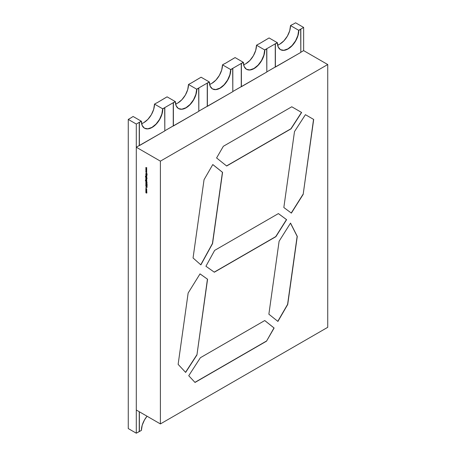 <?xml version="1.0" encoding="UTF-8"?>
<svg xmlns="http://www.w3.org/2000/svg" width="456" height="456" viewBox="0 0 456 456"><rect width="100%" height="100%" fill="white"/><g stroke="black" fill="none" stroke-linecap="round" stroke-linejoin="round"><path stroke-width="0.68" d="M280.531 49.675L284.008 50.348L288.106 48.923L292.205 45.617L295.676 40.932L298.002 35.579L298.817 30.375L300.692 29.138L300.823 52.4L300.823 29.212L298.817 30.375A15.145 8.744 -60 0 1 288.106 48.923L287.97 48.843A15.145 8.744 120 0 0 298.68 30.295A15.145 8.744 -60 0 1 292.114 45.492A15.145 8.744 -60 0 1 280.469 49.636A15.145 8.744 120 0 0 287.97 48.843L288.106 48.923A15.145 8.744 -60 0 1 280.531 49.675A15.145 8.744 -60 0 1 277.396 42.739L275.253 43.822L277.265 42.664L275.253 43.822L275.39 67.083L275.253 43.822L275.253 67.009L266.823 71.877L300.823 52.4L275.39 67.083L275.39 43.901L277.396 42.739L278.211 47.002L280.4 49.596M298.68 30.295L300.692 29.138L298.68 30.295L297.865 35.5L295.545 40.852L297.865 35.5L298.68 30.295L303.633 27.44L303.633 50.622L303.633 27.44L295.602 22.8L292.655 24.499L295.602 22.8L303.633 27.44L298.68 30.295L290.518 25.582L292.524 24.424L290.518 25.582L298.68 30.295M292.068 45.537L287.97 48.843L283.871 50.268L287.97 48.843L292.068 45.537L295.545 40.852M246.531 69.306L250.008 69.979L254.106 68.554L258.204 65.248L261.676 60.562L263.995 55.21L264.811 50.006L266.686 48.769L266.823 72.031L266.823 48.843L264.811 50.006A15.145 8.744 -60 0 1 254.106 68.554L253.969 68.48A15.145 8.744 120 0 0 264.68 49.926A15.145 8.744 -60 0 1 258.113 65.122A15.145 8.744 -60 0 1 246.462 69.266A15.145 8.744 120 0 0 253.969 68.48L254.106 68.554A15.145 8.744 -60 0 1 246.531 69.306A15.145 8.744 -60 0 1 243.396 62.369L241.252 63.452L243.259 62.295L241.252 63.452L241.389 86.714L241.252 63.452L241.252 86.64L232.816 91.508L266.823 72.031L241.389 86.714L241.389 63.532L243.396 62.369L244.211 66.633L246.4 69.227M264.68 49.926L266.686 48.769L264.68 49.926L263.864 55.13L261.544 60.483L263.864 55.13L264.68 49.926L277.265 42.664L269.097 37.951L267.091 39.108L258.655 44.129L269.097 37.951L277.265 42.664L264.68 49.926L256.511 45.212L258.524 44.055L256.511 45.212L264.68 49.926M258.067 65.168L253.969 68.48L249.871 69.899L253.969 68.48L258.067 65.168L261.544 60.483M212.53 88.937L216.001 89.61L220.1 88.185L224.198 84.879L227.675 80.193L229.995 74.841L230.81 69.637L232.685 68.4L232.816 91.662L232.816 68.474L230.81 69.637A15.145 8.744 -60 0 1 220.1 88.185L219.969 88.111A15.145 8.744 120 0 0 230.679 69.557A15.145 8.744 -60 0 1 224.113 84.753A15.145 8.744 -60 0 1 212.462 88.897A15.145 8.744 120 0 0 219.969 88.111L220.1 88.185A15.145 8.744 -60 0 1 212.53 88.937A15.145 8.744 -60 0 1 209.395 82L207.252 83.083L209.258 81.926L207.252 83.083L207.383 106.351L207.252 83.083L207.252 106.271L198.816 111.139L232.816 91.662L207.383 106.351L207.383 83.163L209.395 82L210.21 86.264L212.393 88.857M230.679 69.557L232.685 68.4L230.679 69.557L229.864 74.761L227.538 80.114L229.864 74.761L230.679 69.557L243.259 62.295L235.096 57.581L233.084 58.738L224.654 63.76L235.096 57.581L243.259 62.295L230.679 69.557L222.511 64.843L224.517 63.686L222.511 64.843L230.679 69.557M224.067 84.799L219.969 88.111L215.87 89.536L219.969 88.111L224.067 84.799L227.538 80.114M178.53 108.568L182.001 109.24L186.099 107.816L190.198 104.509L193.675 99.824L195.994 94.472L196.81 89.268L198.685 88.031L198.816 111.292L198.816 88.111L196.81 89.268A15.145 8.744 -60 0 1 186.099 107.816L185.968 107.741A15.145 8.744 120 0 0 196.673 89.188A15.145 8.744 -60 0 1 190.106 104.384A15.145 8.744 -60 0 1 178.461 108.528A15.145 8.744 120 0 0 185.968 107.741L186.099 107.816A15.145 8.744 -60 0 1 178.53 108.568A15.145 8.744 -60 0 1 175.389 101.631L173.246 102.714L175.258 101.557L173.246 102.714L173.383 125.981L173.246 102.714L173.246 125.902L164.815 130.769L198.816 111.292L173.383 125.981L173.383 102.794L175.389 101.631L176.204 105.895L178.393 108.488M196.673 89.188L198.685 88.031L196.673 89.188L195.858 94.392L193.538 99.744L195.858 94.392L196.673 89.188L209.258 81.926L201.09 77.212L199.084 78.369L190.654 83.391L201.09 77.212L209.258 81.926L196.673 89.188L188.51 84.474L190.517 83.317L188.51 84.474L196.673 89.188M190.066 104.43L185.968 107.741L181.87 109.166L185.968 107.741L190.066 104.43L193.538 99.744M144.523 128.199L148 128.871L152.099 127.446L156.197 124.14L159.668 119.455L161.994 114.103L162.809 108.898L164.679 107.662L164.815 130.923L164.815 107.741L162.809 108.898A15.145 8.744 -60 0 1 152.099 127.446L151.962 127.372A15.145 8.744 120 0 0 162.672 108.819A15.145 8.744 -60 0 1 156.106 124.015A15.145 8.744 -60 0 1 144.461 128.159A15.145 8.744 120 0 0 151.962 127.372L152.099 127.446A15.145 8.744 -60 0 1 144.523 128.199A15.145 8.744 -60 0 1 141.388 121.262L139.245 122.345L141.252 121.188L139.245 122.345L139.382 145.612L139.245 122.345L139.245 145.532L136.298 147.231L160.398 161.145L160.398 423.926L136.298 410.012L136.298 147.231L160.398 161.145L160.398 423.926L327.733 327.317L327.733 64.535L160.398 161.145L327.733 64.535L327.733 327.317L160.398 423.926L136.298 410.012L136.298 147.231L164.815 130.923L139.382 145.612L139.382 122.425L141.388 121.262L142.204 125.525L144.392 128.119M162.672 108.819L164.679 107.662L162.672 108.819L161.857 114.023L159.537 119.375L161.857 114.023L162.672 108.819L175.258 101.557L167.09 96.843L165.083 98L156.647 103.022L167.09 96.843L175.258 101.557L162.672 108.819L154.51 104.105L156.516 102.948L154.51 104.105L162.672 108.819M156.06 124.06L151.962 127.372L147.864 128.797L151.962 127.372L156.06 124.06L159.537 119.375M141.388 430.418L139.245 431.501L139.245 411.711L139.245 431.501L136.298 433.2L141.388 430.418A15.145 8.744 -60 0 1 147.066 416.225L144.523 419.862L142.204 425.214L141.388 430.418M139.382 411.791L139.382 431.575L139.382 411.791M128.267 428.56L128.267 119.409L131.214 117.711L128.267 119.409L136.298 124.049L141.252 121.188L133.089 116.474L131.083 117.785L133.089 116.474L141.252 121.188L136.298 124.049L128.267 119.409L128.267 428.56L136.298 433.2L136.298 124.049L136.298 433.2L128.267 428.56M143.8 122.653L147.898 119.347L151.369 114.661L153.689 109.309L154.51 104.105A15.145 8.744 120 0 1 141.611 123.656M177.8 103.022L181.898 99.716L185.375 95.03L187.695 89.678L188.51 84.474A15.145 8.744 120 0 1 175.617 104.025M211.801 83.391L215.899 80.085L219.376 75.4L221.696 70.047L222.511 64.843A15.145 8.744 120 0 1 209.617 84.394M245.807 63.76L249.905 60.454L253.376 55.769L255.696 50.416L256.511 45.212A15.145 8.744 120 0 1 243.618 64.763M279.807 44.129L283.906 40.823L287.377 36.138L289.702 30.786L290.518 25.582A15.145 8.744 120 0 1 277.624 45.133M146.621 190.203L145.914 189.81L145.772 190.141L146.461 191.087L146.621 190.203L146.273 189.85L145.772 190.141L146.621 191.064L146.621 190.203M146.382 185.734L145.891 185.358L146.045 184.982L145.755 185.278L146.114 185.934L146.758 185.655L146.935 186.384L147.163 186.105L146.849 185.541L145.948 185.603L146.045 184.982L145.755 185.278L146.182 184.902M146.764 183.551L145.789 182.987L146.644 183.819L147.163 183.922L146.764 183.551L146.644 183.819L147.163 183.922L146.764 183.352L145.789 182.987L146.764 183.551M146.593 181.551L146.638 180.718L145.931 180.308L145.977 181.192L145.481 180.126L145.692 181.129L146.764 181.79L146.393 181.42L146.786 181.214L146.279 180.337L145.789 180.633L145.926 181.163L145.72 180.035L145.413 180.433L145.692 181.129L146.764 181.79L146.786 181.214M145.789 177.675L145.92 178.627L146.632 179.043L146.587 178.136L147.163 178.33L145.789 177.538L146.273 179.008L146.786 178.712L146.587 178.136L147.163 178.33L145.789 177.675M145.789 174.785L146.661 175.834L145.789 175.777L146.627 176.181L146.764 175.349L145.789 174.785L146.661 175.834L145.789 175.777L146.786 175.925L146.764 175.349L145.789 174.785M145.789 169.307L146.49 170.105L145.789 170.088L146.764 171.125L146.062 170.236L146.764 170.282L146.062 169.484L146.764 169.404L145.789 169.307L146.49 170.105L145.789 170.088L146.764 171.125L146.062 170.236L146.764 170.282L146.062 169.484L146.764 169.404L145.789 169.33M145.789 167.563L146.49 168.361L145.789 168.344L146.764 169.381L146.062 168.492L146.764 168.538L146.062 167.74L146.764 167.66L145.789 167.563L146.49 168.361L145.789 168.344L146.764 169.381L146.062 168.492L146.764 168.538L146.062 167.74L146.764 167.66L145.789 167.563M145.789 171.051L146.49 171.849L145.789 171.832L146.764 172.87L146.062 171.98L146.764 172.026L146.062 171.228L146.764 171.148L145.789 171.051L146.49 171.849L145.789 171.832L146.764 172.87L146.062 171.98L146.764 172.026L146.062 171.228L146.764 171.148L145.789 171.051M145.789 173.098L146.433 173.611L145.789 174.141L146.524 173.747L147.128 174.853L146.615 173.719L147.128 173.873L145.789 173.098L146.433 173.611L145.789 174.141L146.524 173.747L147.128 174.853L146.615 173.719L147.128 173.873L145.789 173.098M145.789 174.306L146.764 175.013L145.789 174.306M146.593 177.549L146.638 176.711L145.931 176.301L145.977 177.19L145.481 176.124L145.692 177.122L146.764 177.783L146.786 177.207L146.279 176.335L145.789 176.632L145.926 177.162L145.72 176.033L145.413 176.432L145.692 177.122L146.764 177.783L146.786 177.207M145.789 178.963L146.752 180.057L146.764 179.527L145.789 178.963L146.752 180.057L146.764 179.527L145.789 178.963M145.789 179.618L146.764 180.325L145.789 179.618M145.789 181.539L146.661 182.588L145.789 182.531L146.627 182.941L146.581 182.138L147.163 182.474L145.789 181.539L146.661 182.588L145.789 182.531L146.786 182.685L146.581 182.138L147.163 182.474L145.789 181.539M146.319 183.91L145.823 183.836L145.931 184.583L147.128 185.364L145.891 184.167L147.128 184.372L146.034 183.774L145.755 184.093L147.128 185.364L146.119 184.629L146.148 183.956L147.128 184.515L146.319 183.91M147.128 187.445L145.789 185.94L146.216 186.572L146.216 187.273L145.789 187.405L147.128 187.467L145.789 185.94L146.216 186.572L146.216 187.273L145.789 187.405L147.128 187.445M146.786 189.388L145.909 188.436L145.994 189.451L145.994 188.584L146.558 188.909L146.553 189.77L146.786 189.388L146.268 188.459L145.772 188.79L145.994 189.451L146.279 188.602L146.553 189.77L146.786 189.388L146.553 189.77M145.789 191.013L146.661 192.022L145.789 191.788L146.661 192.797L145.789 192.7L146.632 193.122L146.764 191.577L145.789 191.013L146.661 192.022L145.789 191.788L146.661 192.797L145.789 192.7L146.786 192.888L146.764 191.577L145.789 191.013M286.602 219.672L275.891 236.675L214.337 272.215L205.93 266.247L214.633 250.401L278.405 213.585L286.602 219.672L275.891 236.675L286.602 219.672L278.388 213.59L286.471 219.592L275.755 236.596L214.212 272.129L275.891 236.675L214.337 272.215L205.93 266.247L214.633 250.401L278.405 213.585L286.602 219.672M212.792 164.548L222.568 172.351L212.564 243.601L200.879 264.885L193.059 257.976L204.043 179.71L212.792 164.548L222.568 172.351L212.781 164.57L204.043 179.71L193.059 257.976L200.879 264.885L212.564 243.601L222.431 172.277L212.564 243.601L200.76 264.776L212.433 243.527L222.431 172.277L212.781 164.57M279.106 241.23L290.535 223.087L297.278 236.39L287.725 304.46L277.921 321.429L268.869 314.201L279.106 241.23L268.869 314.201L277.921 321.429L287.725 304.46L297.278 236.39L290.535 223.087L279.106 241.23M266.521 341.168L195.02 382.453L188.733 375.721L200.383 357.715L264.765 320.539L274.119 328.012L266.521 341.168L274.119 328.012L264.742 320.557L273.982 327.938L266.521 341.168L195.02 382.453L188.733 375.721L200.383 357.715L264.765 320.539L274.119 328.012L266.521 341.168M313.688 119.449L303.172 194.381L291.373 213.112L283.837 207.514L294.49 131.59L305.429 114.678L313.688 119.449L303.172 194.381L313.688 119.449L305.429 114.678L294.49 131.59L283.837 207.514L291.373 213.112L303.172 194.381L313.551 119.369L305.429 114.678L313.688 119.449M223.332 146.296L291.777 106.778L301.633 112.478L291.053 128.837L226.666 166.012L216.594 157.964L223.332 146.296L291.777 106.778L301.633 112.478L291.777 106.778L301.633 112.478L291.053 128.837L301.496 112.404L290.917 128.763L226.558 165.921L291.053 128.837L226.666 166.012L216.594 157.964L223.332 146.296M196.941 354.962L185.649 372.421L178.131 364.372L188.14 293.037L200.024 273.874L207.565 279.232L196.941 354.962L207.565 279.232L200.013 273.885L207.565 279.232L196.941 354.962L185.649 372.421L178.131 364.372L188.14 293.037L200.024 273.874L207.434 279.157L196.941 354.962M303.633 50.622L327.733 64.535L303.633 50.622L300.823 52.246L303.633 50.622M194.923 382.35L266.384 341.094L194.923 382.35M290.483 223.172L297.278 236.39L287.725 304.46L277.795 321.332L287.588 304.38L297.141 236.311L290.483 223.172M291.247 213.015L303.035 194.302L291.247 213.015M185.541 372.301L196.804 354.888L185.541 372.301M146.764 167.717L146.062 167.74L146.764 167.717M146.707 168.446L146.062 168.492L146.707 168.446M146.764 169.461L146.062 169.484L146.764 169.461M146.707 170.191L146.062 170.236L146.707 170.191M146.764 171.205L146.062 171.228L146.764 171.205M146.707 171.935L146.062 171.98L146.707 171.935M146.667 173.685L145.789 174.141L146.661 173.668M146.29 176.062L146.786 175.925M146.917 175.851L146.422 175.987L146.764 176.107M146.752 175.919L146.142 175.127L146.536 175.224M146.171 177.287L145.823 177.048L146.171 177.287M145.715 175.965L145.413 176.432L145.852 175.953M145.72 176.033L145.413 176.432M145.532 176.489L145.72 176.17M146.108 177.11L145.789 176.632L146.416 176.261M146.279 176.335L145.789 176.632M145.937 176.301L145.954 176.774M146.04 176.632L146.41 176.392M146.798 177.076L146.285 177.367L145.909 176.706L146.273 176.472L146.661 177.15L146.011 177.088L146.273 176.472L146.661 177.15L146.285 177.367M145.909 176.706L146.273 176.472M145.971 177.783L145.772 178.125M146.051 178.547L146.632 179.043M146.661 178.638L146.41 178.792L146.798 178.564L146.41 177.886L146.769 178.575L146.273 178.872L145.891 178.193L146.279 177.96L146.661 178.638L146.273 178.872L145.891 178.193L146.137 177.857L146.69 178.176M146.41 177.886L146.023 178.114M145.891 178.193L146.279 177.96M146.798 179.784L146.251 179.214L146.798 179.784M146.171 181.288L145.823 181.049L146.171 181.288M145.715 179.972L145.413 180.433L145.852 179.96M145.72 180.035L145.413 180.433M145.532 180.49L145.72 180.171M146.108 181.117L145.789 180.633L146.416 180.262M146.279 180.337L145.789 180.633M145.937 180.302L145.954 180.775M146.04 180.633L146.41 180.399L146.017 180.445M146.798 181.078L146.285 181.368L145.909 180.713L146.273 180.473L146.661 181.157L146.011 181.089L146.273 180.473L146.661 181.157L146.285 181.368M145.909 180.713L146.273 180.473M146.29 182.822L146.786 182.685M146.917 182.605L146.422 182.742L146.764 182.862M146.604 182.696L146.262 181.813M145.897 184.11L146.171 183.694M146.034 183.774L145.755 184.093M146.068 184.509L145.96 183.757M146.045 184.982L145.755 185.278L146.114 185.934L146.855 185.683L146.935 186.384L147.163 186.105L146.849 185.541L146.251 185.814M146.935 186.384L147.231 186.225M145.971 184.971L145.988 185.569L146.501 185.877M147.066 187.382L145.789 187.405L147.066 187.382M146.353 187.199L146.353 186.572L146.353 187.199M146.866 187.302L146.353 187.279L146.353 186.732L146.957 187.251L146.353 187.279L146.353 186.732L146.866 187.302M146.661 189.308L146.49 189.622M146.627 189.542L146.798 189.229M145.891 188.864L146.279 188.602M146.416 188.527L146.131 188.51M146.04 188.356L145.772 188.79L146.405 188.379M146.268 188.459L145.772 188.79M146.621 191.064L146.786 190.728M145.903 190.095L146.758 190.984L146.382 190.921M146.051 189.736L145.772 190.141L146.41 189.77M146.273 189.85L145.772 190.141M145.891 190.209L146.547 190.277L146.273 190.876L145.891 190.209L146.273 189.987L146.775 190.597L146.273 190.876L145.891 190.209L146.41 189.907M146.798 190.579L146.41 190.802M146.661 190.659L146.273 190.876M146.547 192.341L146.855 192.232M146.319 193.002L146.786 192.888M146.917 192.814L146.45 192.928L146.769 193.042M146.661 192.797L146.319 192.865M146.45 192.791L146.798 192.723L146.45 192.791L146.798 192.723L146.302 192.067L146.627 192.312M146.661 192.022L146.285 192.073M146.422 191.999L146.798 191.947L146.336 191.315L146.798 191.947L146.422 191.999L146.798 191.947"/></g></svg>
